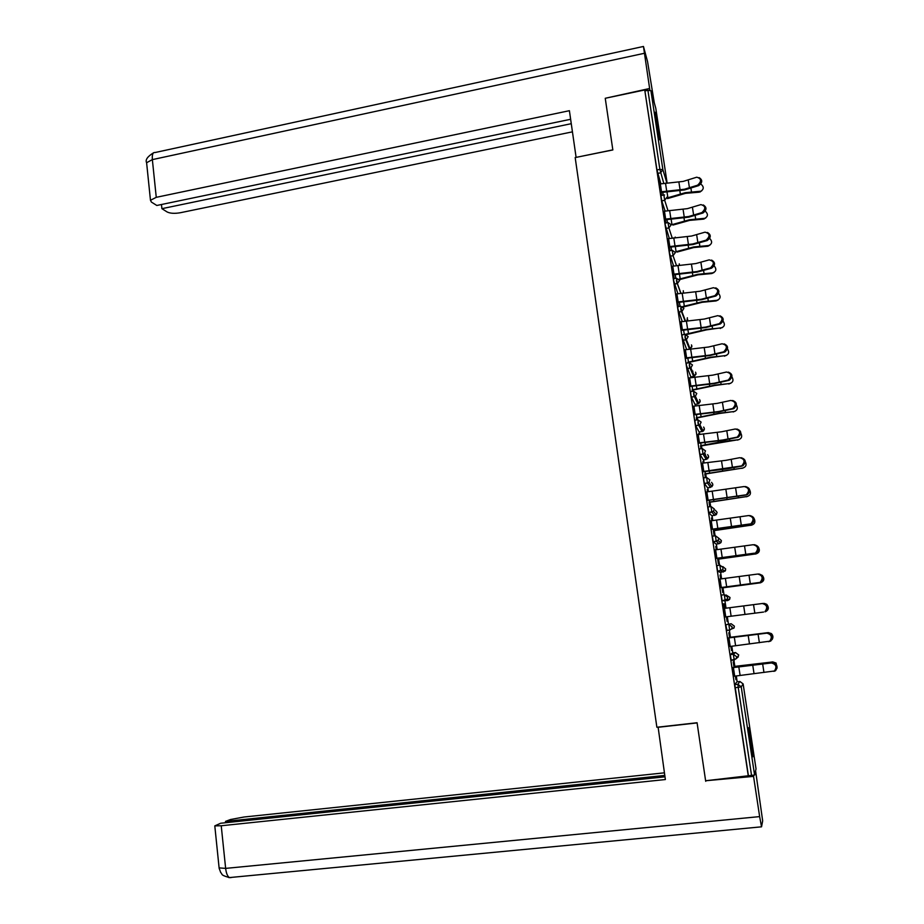 <?xml version="1.0" encoding="UTF-8"?>
<svg xmlns="http://www.w3.org/2000/svg" width="924" height="924" viewBox="0 0 924 924"><rect width="100%" height="100%" fill="white"/><g stroke="black" fill="none" stroke-linecap="round" stroke-linejoin="round"><path stroke-width="1.39" d="M751.247 740.805L748.81 727.592L750.369 743.554L752.829 756.802L751.247 740.805M658.685 130.584L655.231 112.243L656.075 121.414L659.54 139.79L658.685 130.584M737.179 681.808L736.289 675.975M734.834 666.366L733.875 659.979M732.801 652.875L731.796 646.257M730.434 637.26L729.348 630.076M728.447 624.081L727.327 616.689M726.045 608.188L724.947 600.947M724.012 594.733L722.961 587.814M721.598 578.828L720.639 572.43M719.542 565.188L718.618 559.124M717.186 549.63L716.343 544.063M715.095 535.804L714.31 530.595M712.797 520.57L712.081 515.835M710.671 506.571L710.013 502.206M708.419 491.683L707.83 487.757M706.283 477.5L705.74 473.954M704.076 462.936L703.603 459.817M701.905 448.59L701.489 445.865M699.757 434.338L699.399 432.028M698.394 425.34L697.92 422.21M697.551 419.819L697.262 417.914M695.449 405.902L695.218 404.377M694.063 396.696L693.577 393.52M693.231 391.21L693.058 390.101M691.175 377.604L691.06 376.865M689.754 368.202L689.269 364.992M685.469 339.87L684.973 336.613M681.207 311.677L680.699 308.385M676.957 283.622L676.46 280.295M756.028 768.918L754.596 775.04L705.613 780.757L697.077 722.741L656.872 727.257L575.178 157.565L612.843 149.954L605.243 98.279L644.744 89.963L656.952 169.958L659.875 169.381L647.92 90.309L645.021 90.922M647.92 90.309L650.912 90.702L655.786 108.281M748.348 776.345L644.744 89.963M661.503 195.426L659.228 180.307M661.619 195.403L661.076 191.822M659.886 183.968L659.332 180.284M732.547 652.898L730.26 654.631L733.344 654.261L735.527 652.54L732.547 652.898M731.242 660.29L730.26 654.631M748.44 776.01L734.788 684.649L736.936 681.831L739.905 681.485L737.883 684.28L734.788 684.649M660.879 183.772L656.952 169.958M728.459 637.964L729.752 646.511M729.521 637.421L728.817 632.755L729.625 637.364M730.872 646.373L731.496 650.473L730.988 646.361M726.01 594.964L730.018 597.481L729.521 599.503L727.65 600.588L722.129 600.785L721.263 595.091L724.335 594.686L727.65 597.158L727.13 599.26L722.129 600.785M719.565 579.105L720.847 587.548M720.685 578.955L720.096 575.051M722.037 587.895L722.73 592.515L722.152 587.918M720.801 578.932L720.2 575.04M716.1 544.086L713.224 541.822L712.369 536.186L715.407 535.758L718.71 538.172L718.017 540.471L713.224 541.822M710.775 520.859L712.034 529.221M711.884 520.697L711.468 517.971M713.374 530.584L714.067 535.158L713.501 530.699M711.988 520.686L711.572 517.948M707.599 487.791L704.423 483.483L703.822 480.457L703.58 477.904L706.583 477.454M702.067 463.224L703.314 471.506M703.164 463.063L702.933 461.48M705.486 477.627L704.943 474.081M703.279 463.051L703.037 461.457M704.804 473.862L705.37 477.639M703.638 427.05L704.377 428.517L703.21 431.162L699.156 432.062L695.703 425.768L695.102 422.649L694.871 420.247L697.839 419.773L701.12 422.083L699.907 424.821L695.703 425.768M693.462 406.202L694.698 414.391M696.765 419.946L696.477 418.029M696.315 417.729L696.65 419.958M690.852 376.9L686.463 365.465L686.255 363.19L689.2 362.693M684.938 349.78L686.162 357.877M687.918 362.173L688.034 362.889M682.247 321.517L677.916 308.87L677.731 306.733L680.653 306.225M676.495 293.936L678.355 306.629M678.412 306.618L677.708 301.952M673.584 265.997L669.473 252.876L669.299 250.854L672.187 250.323M668.156 238.669L669.865 250.75M669.969 250.727L669.346 246.604M665.084 211.042L661.757 200.866L660.937 195.542L663.813 194.976M664.01 211.238L665.673 223.019M665.788 222.996L665.199 219.138M669.311 238.45L665.268 225.086L665.107 223.123L667.994 222.58M672.314 266.228L674.07 278.621M674.185 278.609L673.515 274.209M677.893 293.693L673.688 280.792L673.504 278.725L676.403 278.205M680.711 321.783L681.924 329.845M686.659 349.491L682.178 337.087L681.981 334.892L684.915 334.384M692.434 391.337L692.272 390.228M692.111 389.882L692.33 391.349M689.189 377.916L690.413 386.059M695.01 404.412L691.383 397.135L690.771 393.982L690.551 391.637L693.508 391.164M698.844 434.476L698.694 433.448M701.108 448.706L700.704 445.98M698.96 434.453L698.798 433.437M700.542 445.726L701.004 448.729M697.747 434.638L698.994 442.873M703.383 459.852L700.046 454.55L699.445 451.478L699.214 448.995L702.205 448.544M707.507 491.811L707.183 489.651M709.875 506.687L709.216 502.321M707.622 491.787L707.299 489.639M709.759 506.699L709.078 502.148M706.41 491.972L707.669 500.288M715.315 510.175L717.105 512.346L716.331 514.668L711.827 515.869L708.812 512.577L707.969 506.964L710.983 506.537M716.273 549.745L715.765 546.431M717.694 559.159L718.387 563.755L717.821 559.239M716.377 549.734L715.881 546.419M715.164 549.907L716.435 558.304M722.811 566.574L725.686 568.953L725.109 571.078L720.385 572.464L717.659 571.228L716.805 565.557L719.854 565.142L723.169 567.59L722.568 569.785L717.659 571.228M725.121 608.315L724.439 603.811M726.403 616.805L727.096 621.413L726.518 616.793M725.236 608.292L724.555 603.799M723.18 603.753L725.282 616.955M724 608.454L723.296 603.753M726.98 630.376L725.756 624.786L731.161 623.746L725.756 624.786M733.922 666.562L733.217 661.873L734.026 666.458M735.365 676.091L735.908 679.683L735.481 676.079M732.94 667.636L734.234 676.229M699.11 177.593C702.702 179.926 702.575 182.594 698.729 185.608L697.585 185.193C701.766 181.3 701.489 178.632 696.777 177.189L683.206 181.404L659.782 183.98M697.585 185.193L684.407 189.247L660.96 191.834M661.18 192.504L684.58 189.928L698.729 185.608M701.72 190.829L699.191 192.169L685.481 193.347L667.498 198.602M666.978 191.718L667.89 197.748L685.308 192.689L700.981 191.187C704.019 189.039 703.972 186.648 700.831 184.026M612.831 149.861L576.126 157.38M576.091 157.299L569.403 110.695L156.26 197.332L150.473 200.277L151.397 202.067L156.814 205.475L570.628 119.277M649.872 90.182L643.462 46.454L647.551 61.573L654.273 102.795M161.469 204.516L161.908 208.674L167.152 211.977C170.235 213.456 174.613 213.71 180.307 212.739L572.43 131.843M161.908 208.674L571.263 123.689M649.41 88.542L605.347 98.256M658.107 727.119L665.372 779.544L221.229 825.756L225.641 868.387L759.644 816.608L753.557 776.379L705.636 780.757M697.1 722.914L657.876 727.315M664.414 772.834L244.063 817.012L230.503 819.519L225.514 821.401L664.783 775.421M759.644 816.608L761.538 826.818L762.67 820.847L755.589 770.824M753.799 775.34L753.557 776.379M664.98 776.818L220.674 823.238L214.795 825.883L221.229 825.756M225.652 822.718L225.514 821.401M706.017 780.711L705.717 781.311M229.533 877.638L228.621 877.523M703.256 204.943C706.964 207.276 706.86 209.956 702.968 213.005L701.824 212.612C706.04 208.674 705.728 206.006 700.889 204.608L687.375 208.651L663.894 211.261M701.824 212.612L688.588 216.539L665.095 219.161M665.303 219.785L688.761 217.163L702.968 213.005M707.403 232.444C711.237 234.765 711.18 237.468 707.23 240.54L706.086 240.182C710.348 236.186 709.99 233.518 705.024 232.167L691.579 236.036L668.04 238.681M706.086 240.182L692.792 243.971L669.242 246.616M669.438 247.205L692.954 244.548L707.23 240.54M711.572 260.083C715.534 262.393 715.511 265.107 711.503 268.214L710.371 267.902C714.679 263.848 714.275 261.18 709.17 259.875L695.795 263.571L672.198 266.251M710.371 267.902L697.019 271.541L673.411 274.22M673.608 274.763L697.17 272.083L711.503 268.214M715.754 287.872C719.808 290.09 719.865 292.793 715.927 296.003L714.795 295.715C718.999 291.637 718.549 288.969 713.432 287.711L700.034 291.245L676.391 293.947M714.679 295.761L701.27 299.249L677.604 301.975M677.789 302.46L701.42 299.746L715.811 296.038M719.958 315.8C724.104 317.914 724.254 320.628 720.385 323.931L719.253 323.689C723.342 319.6 722.845 316.92 717.752 315.662L704.296 319.057L680.595 321.806M718.999 323.758L705.532 327.108L681.808 329.856M681.993 330.307L705.682 327.558L720.131 324.001M705.809 217.914L703.36 219.15L689.627 220.374L672.972 225.063M671.113 218.988L671.967 224.648L689.466 219.762L704.873 218.307C708.119 216.401 708.246 214.01 705.278 211.146M709.921 245.126L707.888 246.246L693.797 247.54L677.061 252.067M675.271 246.408L676.068 251.686L693.635 246.962L708.766 245.53C712.208 243.878 712.519 241.511 709.724 238.415M714.044 272.488L711.78 273.55L697.978 274.844L679.429 279.649M679.105 279.14L697.828 274.312L712.658 272.88C716.296 271.494 716.793 269.15 714.16 265.835M711.78 273.55L712.647 272.88L711.78 273.55M718.179 299.988L716.008 300.947L702.194 302.298L683.194 306.999M682.674 306.583L702.044 301.802L716.897 300.323C720.454 299.029 721.02 296.719 718.606 293.393M722.325 327.627L706.421 329.88L686.567 334.557M685.25 334.338L706.271 329.429L721.159 327.916C724.635 326.692 725.271 324.416 723.042 321.09M724.162 343.878C728.424 345.888 728.655 348.602 724.855 351.998L723.723 351.79C727.708 347.701 727.153 345.033 722.094 343.774L708.581 347.02L684.823 349.792M723.353 351.905L709.828 355.105L686.047 357.9M686.22 358.304L709.967 355.521L724.485 352.113M726.483 355.405L710.671 357.611L687.987 362.578M687.849 358.038L688.461 362.081L710.533 357.207L725.456 355.648C728.851 354.481 729.533 352.24 727.488 348.937M728.389 372.106C732.744 374.012 733.067 376.715 729.348 380.214L728.227 380.053C732.085 375.952 731.496 373.284 726.46 372.026L712.889 375.121L689.073 377.939M727.731 380.203L714.136 383.252L690.297 386.082M690.471 386.44L714.275 383.622L728.851 380.376M730.653 383.333L714.945 385.481L692.168 390.251M692.111 386.186L692.654 389.789L714.818 385.123L729.764 383.529C733.09 382.409 733.806 380.214 731.947 376.911M732.64 400.485C737.098 402.275 737.502 404.978 733.864 408.581L732.744 408.454C736.486 404.354 735.862 401.686 730.849 400.427L717.22 403.372L693.346 406.225M732.131 408.651L718.479 411.55L694.582 414.414M694.744 414.726L718.606 411.873L733.252 408.789M734.846 411.399L719.242 413.502L696.361 418.052M696.384 414.472L696.869 417.648L719.115 413.19L734.106 411.55C737.352 410.475 738.114 408.304 736.405 405.035M736.89 429.025C741.452 430.688 741.96 433.379 738.403 437.098L737.283 437.006C740.909 432.917 740.24 430.238 735.273 428.99L721.575 431.774L697.643 434.661M736.544 437.248L722.834 439.997L698.879 442.896M699.041 443.162L722.949 440.263L737.664 437.341M739.038 439.605L700.588 446.003M700.681 442.908L701.097 445.634L723.446 441.395L738.461 439.709C741.649 438.681 742.446 436.532 740.863 433.275M741.175 457.703C745.83 459.251 746.43 461.942 742.965 465.765L741.856 465.708C745.356 461.619 744.64 458.951 739.708 457.692L725.952 460.325L701.951 463.247M740.99 465.996L703.199 471.517M703.36 471.748L727.327 468.815L742.111 466.054M743.254 467.96L704.839 474.093M705.012 471.494L705.347 473.781L742.838 468.018C745.991 467.013 746.811 464.887 745.31 461.642M745.46 486.544C750.23 487.964 750.923 490.644 747.551 494.583L746.442 494.571C749.826 490.482 749.075 487.814 744.166 486.544L706.294 491.984M745.46 494.894L707.553 500.3M707.692 500.473L746.569 494.918M747.481 496.454L709.101 502.333M709.355 500.242L709.632 502.067L747.239 496.488C750.369 495.472 751.212 493.347 749.757 490.113M749.757 515.546C754.631 516.816 755.428 519.484 752.148 523.562L751.039 523.585C754.319 519.496 753.522 516.828 748.648 515.557L710.66 520.87M749.953 523.954L711.919 529.233M712.058 529.36L751.062 523.931M751.732 525.086L713.397 530.722M713.721 529.129L713.929 530.503L751.674 525.098C754.827 524.047 755.647 521.887 754.157 518.63M754.261 544.675C759.101 545.945 759.944 548.613 756.779 552.691L755.67 552.748C758.835 548.671 758.003 546.003 753.164 544.721L715.049 549.919M754.469 553.164L716.319 558.327M716.447 558.408L755.566 553.106M755.878 553.903L717.705 559.251M718.11 558.177L718.248 559.089L756.121 553.857C759.401 552.691 760.163 550.438 758.431 547.1M758.789 573.954C763.605 575.236 764.471 577.904 761.422 581.97L760.325 582.074C763.374 578.008 762.496 575.329 757.692 574.047L719.449 579.117M759.008 582.536L720.732 587.572M720.859 587.595L760.106 582.432M759.967 582.871L722.037 587.941M722.522 587.375L760.591 582.767C764.24 581.196 764.795 578.701 762.231 575.294M762.242 603.522L763.351 603.395C768.121 604.689 769.034 607.357 766.088 611.411L764.991 611.549C767.936 607.495 767.024 604.816 762.242 603.522L723.885 608.466M763.571 612.058L725.167 616.966M765.107 611.827C768.733 610.233 769.288 607.738 766.758 604.319L764.356 603.407M729.637 646.523L769.68 641.198C772.522 637.144 771.575 634.465 766.828 633.159L728.343 637.976M728.459 637.93L767.925 632.986C772.672 634.291 773.619 636.971 770.778 641.013L768.537 641.672M772.025 639.662C773.376 637.525 773.169 635.504 771.401 633.598L768.306 632.605L729.51 637.375M730.133 637.722L768.306 632.605M734.118 676.241L774.393 670.997C777.142 666.955 776.148 664.275 771.436 662.958L732.824 667.648M732.928 667.544L772.533 662.739C777.234 664.067 778.227 666.735 775.49 670.766L773.862 671.355M777.13 668.064L776.068 663.028L772.845 661.931L733.91 666.47M734.615 667.347L734.488 666.493L772.845 661.931M771.829 661.977L772.533 661.942M650.912 90.702L662.878 169.658L666.897 183.033M667.128 183.01L655.774 108.2M663.767 183.333L659.875 169.381L662.878 169.658L660.533 172.834L657.611 173.412M756.04 768.953L743.139 683.945L741.233 686.844L754.596 775.04M751.582 775.686L738.218 687.341L735.111 687.699M741.233 686.844L738.218 687.341L737.883 684.28L741.233 686.844M743.139 683.933L739.905 681.485M667.983 210.603L664.679 200.3L663.871 194.964L664.552 194.964M667.036 197.124L664.679 200.3L661.757 200.866M672.21 238.022L668.861 227.916L665.915 228.471M676.495 265.581L673.053 255.671L670.108 256.214M680.803 293.278L677.28 283.564L674.312 284.107M685.158 321.125L681.519 311.619L678.551 312.139L681.866 311.538L680.699 306.214L683.899 308.42L681.866 311.538L685.516 321.078M688.472 349.237L689.558 349.053L685.781 339.813L682.801 340.321M692.908 371.159L692.33 371.252M690.817 376.911L693.705 376.438L690.066 368.156L687.086 368.653M694.975 404.423L697.874 403.95L694.386 396.65L691.383 397.135M702.09 431.612L698.694 425.236L699.907 424.821L703.21 431.162L704.342 429.533M705.462 454.054L704.816 454.158M703.36 459.863L706.271 459.413L703.072 454.088L700.046 454.55M707.576 487.791L710.51 487.364L707.449 483.033L704.423 483.483M714.772 515.442L711.85 512.139L708.812 512.577M716.088 544.097L719.034 543.682L716.239 541.314L718.017 540.471L720.72 542.792L719.034 543.682M723.33 572.06L720.685 570.732L722.568 569.785L725.109 571.078L725.571 570.258M727.65 600.588L725.155 600.311L729.868 598.868M730.087 629.972L726.611 630.514M734.326 659.921L731.127 660.394M675.432 237.711L675.201 237.075M671.217 224.728L668.052 222.569L668.861 227.916L671.217 224.728M679.544 265.28L679.244 263.848M675.421 252.483L672.245 250.312L673.053 255.671L675.421 252.483M683.437 293.012L683.298 290.737M680.907 293.266L677.384 283.553L679.648 280.376L676.46 278.193L677.384 283.553L674.312 284.095M687.04 320.917L687.364 317.764M682.79 340.286L686.37 339.651L685.781 339.813L684.961 334.373L688.172 336.613L686.37 339.651L690.113 348.902L691.857 345.969L691.441 344.906M691.833 346.858L689.593 349.041M687.063 368.607L690.055 368.11L689.246 362.693L692.469 364.957L690.875 367.902L694.478 376.183L696.015 373.342L695.518 372.176M690.055 368.11L690.875 367.902L690.055 368.11M695.98 374.278L693.739 376.426M691.36 397.077L694.363 396.592L693.554 391.152L696.777 393.439L695.391 396.281L698.844 403.603L700.184 400.866L699.584 399.549M694.363 396.592L695.391 396.281L694.363 396.592M700.149 401.825L697.909 403.95M695.68 425.71L698.694 425.236L697.874 419.773M700.022 454.481L703.037 454.019L702.228 448.533L705.486 450.877L704.423 453.499L707.576 458.847L708.604 456.317L707.645 454.643M703.037 454.019L704.423 453.499L703.037 454.019M708.546 457.38L706.271 459.413M704.388 483.414L707.414 482.963L706.606 477.454L709.863 479.822L708.951 482.34L711.954 486.682L712.843 484.257L711.561 482.351M707.414 482.963L708.951 482.34L707.414 482.963M712.774 485.366L710.51 487.364M708.777 512.497L713.478 511.33L714.275 508.916L711.006 506.525L711.85 512.139L713.478 511.33L716.331 514.668M721.286 541.811L720.72 542.792L721.39 540.575L718.756 538.218M713.189 541.741L716.239 541.314L715.419 535.758M717.625 571.148L720.685 570.732L719.865 565.142M722.083 600.704L725.155 600.311L724.335 594.686M726.564 630.434L729.648 630.041L728.828 624.393L732.154 626.888L731.704 628.898L733.933 628.089L734.372 626.149L731.161 623.746M729.648 630.041L731.704 628.898L729.648 630.041M734.187 627.639L731.993 628.794M735.527 652.54L738.738 654.977L737.271 657.819M731.08 660.314L736.289 658.708L736.682 656.779L733.344 654.261L734.222 660.013L738.368 656.825M680.087 189.859L678.886 182.016M689.454 187.93L688.253 180.076M666.678 191.002L665.488 183.148M661.515 191.73L660.337 183.876M690.921 188.242L691.487 191.892M699.191 192.169L700.034 191.372M662.785 192.215L663.224 195.091M679.833 190.61L680.341 193.925M644.086 53.349L152.356 159.621L156.26 197.332M643.266 46.5L155.082 152.529C152.91 152.148 151.998 154.516 152.356 159.621L146.604 162.716L146.72 163.814M219.115 867.89L225.641 868.387C226.241 873.284 227.5 876.345 229.406 877.581L231.046 877.615M684.257 217.14L683.055 209.263M693.658 215.257L692.446 207.357M670.824 218.33L669.623 210.429M665.65 219.057L664.448 211.157M688.449 244.571L687.237 236.648M697.886 242.723L696.661 234.788M674.982 245.796L673.781 237.861M669.796 246.512L668.595 238.577M692.665 272.141L691.441 264.172M702.125 270.339L700.9 262.358M679.175 273.4L677.962 265.419M673.966 274.128L672.764 266.147M696.892 299.85L695.668 291.845M706.398 298.094L705.162 290.067M683.379 301.155L682.155 293.139M678.158 301.871L676.946 293.855M701.154 327.708L699.93 319.658M710.683 325.987L709.447 317.925M687.606 329.048L686.382 320.986M682.374 329.764L681.15 321.702M695.125 215.535L695.656 218.965M703.36 219.15L704.215 218.399M666.909 219.496L667.394 222.696M683.991 217.856L684.465 220.952M699.352 242.977L699.838 246.165M707.553 246.281L708.419 245.576M671.055 246.916L671.586 250.427M688.184 245.23L688.623 248.129M703.591 270.559L704.053 273.516M675.225 274.486L675.802 278.309M679.452 273.978L680.191 278.863M692.388 272.753L692.792 275.444M707.865 298.279L708.281 301.005M716.008 300.947L716.897 300.323M679.406 302.194L680.041 306.329M683.644 301.674L684.326 306.179M696.615 300.427L696.996 302.899M712.15 326.137L712.531 328.632M720.27 328.494L721.159 327.916M683.621 330.041L684.291 334.488M687.872 329.522L688.495 333.645M700.866 328.228L701.212 330.492M705.439 355.705L704.204 347.609M715.003 354.031L713.755 345.923M691.857 357.091L690.621 348.983M686.613 357.807L685.389 349.699M716.458 354.146L716.805 356.398M724.555 356.19L725.456 355.648M692.111 357.519L692.677 361.238M705.139 356.19L705.451 358.223M709.736 383.853L708.489 375.71M719.334 382.224L718.075 374.07M696.13 385.273L694.894 377.131M690.863 385.989L689.639 377.847M720.789 382.305L721.101 384.315M728.851 384.014L729.764 383.529M696.373 385.654L696.881 388.981M709.424 384.28L709.713 386.105M714.067 412.139L712.808 403.961M723.688 410.556L722.429 402.367M700.427 413.617L699.179 405.428M695.148 414.322L693.912 406.133M725.144 410.614L725.421 412.381M733.182 411.988L734.106 411.55M700.669 413.94L701.108 416.863M713.744 412.531L713.986 414.137M718.41 440.586L717.151 432.363M728.066 439.05L726.807 430.815M704.735 442.099L703.487 433.864M699.445 442.804L698.209 434.569M729.533 439.062L729.764 440.586M737.525 440.113L738.461 439.709M704.977 442.377L705.359 444.883M718.087 440.921L718.294 442.307M722.776 469.173L721.517 460.914M732.478 467.683L731.196 459.401M709.078 470.732L707.83 462.462M703.776 471.436L702.529 463.155M733.933 467.671L734.13 468.942M741.903 468.376L742.838 468.018M709.309 470.963L709.632 473.065M722.452 469.473L722.626 470.616M727.176 497.921L725.906 489.616M736.902 496.465L735.62 488.149M713.444 499.514L712.185 491.198M708.119 500.219L706.872 491.903M738.357 496.419L738.507 497.435M746.292 496.8L747.239 496.488M713.663 499.699L713.917 501.386M726.83 498.163L726.969 499.087M731.589 526.819L730.318 518.468M741.348 525.409L740.066 517.047M717.832 528.459L716.562 520.096M712.496 529.152L711.237 520.789M742.804 525.329L742.919 526.091M750.704 525.363L751.674 525.098M718.04 528.586L718.237 529.845M731.242 527.015L731.346 527.696M736.035 555.867L734.742 547.47M745.83 554.504L744.536 546.096M722.233 557.553L720.963 549.145M716.885 558.246L715.615 549.838M755.151 554.077L756.121 553.857M722.452 557.622L722.58 558.466M740.494 585.065L739.2 576.622M750.323 583.76L749.018 575.306M726.668 586.798L725.386 578.343M721.309 587.491L720.027 579.036M759.609 582.94L760.591 582.767M744.987 614.425L743.681 605.936M754.839 613.166L753.534 604.666M731.127 616.204L729.845 607.703M725.756 616.897L724.462 608.396M749.491 643.947L748.186 635.412M766.828 633.159L767.925 632.986M759.389 642.734L758.073 634.187M735.608 645.761L734.314 637.225M730.214 646.454L728.921 637.906M754.03 673.619L752.714 665.037M771.436 662.958L772.533 662.739M763.963 672.453L762.635 663.859M740.112 675.49L738.807 666.897M734.707 676.172L733.413 667.578M738.877 665.996L738.992 666.781M687.11 320.917L687.71 319.589M692.342 371.286L692.919 371.194M700.08 400.646L699.78 399.977M704.296 428.343L703.822 427.408M704.839 454.215L705.486 454.111M708.523 456.19L707.819 454.954M712.774 484.164L711.734 482.605M717.036 512.277L715.476 510.371M721.332 540.528L718.872 538.322M700.981 191.187L700.138 191.973M150.473 200.277L146.604 162.716C145.137 159.898 147.447 156.583 153.534 152.795M761.538 826.818L229.406 877.581C219.427 874.809 222.915 874.116 220.767 872.66L219.15 868.306L214.795 825.883M715.927 296.003L714.795 295.715M720.385 323.931L719.253 323.689M704.873 218.307L704.007 219.046M708.766 245.53L707.888 246.246M724.855 351.998L723.723 351.79M729.348 380.214L728.227 380.053M733.864 408.581L732.744 408.454M738.403 437.098L737.283 437.006M742.965 465.765L741.856 465.708M747.551 494.583L746.442 494.571M752.148 523.562L751.039 523.585M756.779 552.691L755.67 552.748M761.422 581.97L760.325 582.074M766.088 611.411L764.991 611.549M770.778 641.013L769.68 641.198M775.49 670.766L774.393 670.997"/></g></svg>
